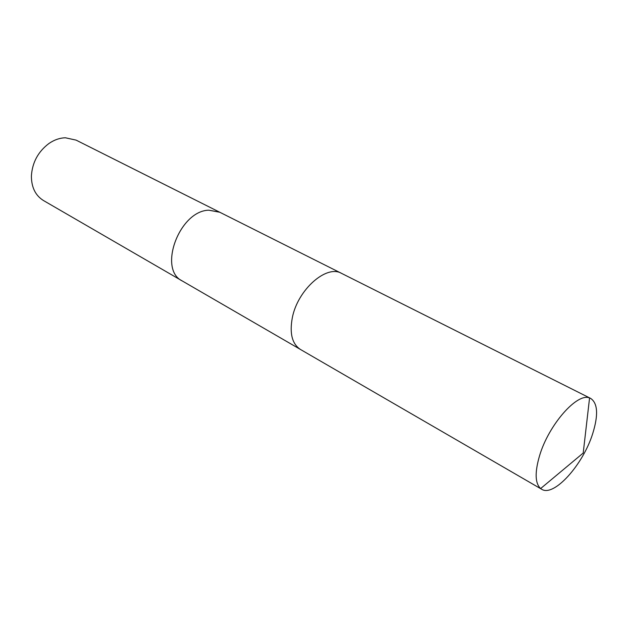 <?xml version="1.0" encoding="UTF-8"?>
<svg xmlns="http://www.w3.org/2000/svg" width="628" height="628" viewBox="0 0 628 628"><rect width="100%" height="100%" fill="white"/><g stroke="black" fill="none" stroke-linecap="round" stroke-linejoin="round"><path stroke-width="0.94" d="M219.769 212.248L208.794 210.192C179.349 210.757 157.714 269.522 182.285 280.975L182.56 281.132M219.486 212.099L208.794 210.192C179.357 210.757 157.722 269.522 182.293 280.975L43.465 200.528C35.435 195.52 31.416 187.332 31.4 175.942C32.295 162.464 38.135 151.654 48.913 143.514C54.251 139.856 59.746 137.94 65.398 137.783L76.09 140.123L341.255 273.227M539.609 455.575C534.687 472.382 535.032 483.372 540.637 488.553L541.634 489.236C553.81 497.352 582.988 464.83 592.675 433.713C598.468 415.061 597.809 403.294 590.681 398.427L589.566 397.971C577.313 392.39 548.731 424.709 539.609 455.575M590.681 398.427L341.53 273.361C326.576 264.333 297.711 289.681 292.334 317.674C289.414 333.382 292.114 343.971 300.435 349.451L541.634 489.236M300.176 349.294L182.293 280.975M589.566 397.971L583.208 453.039L540.637 488.553"/></g></svg>
